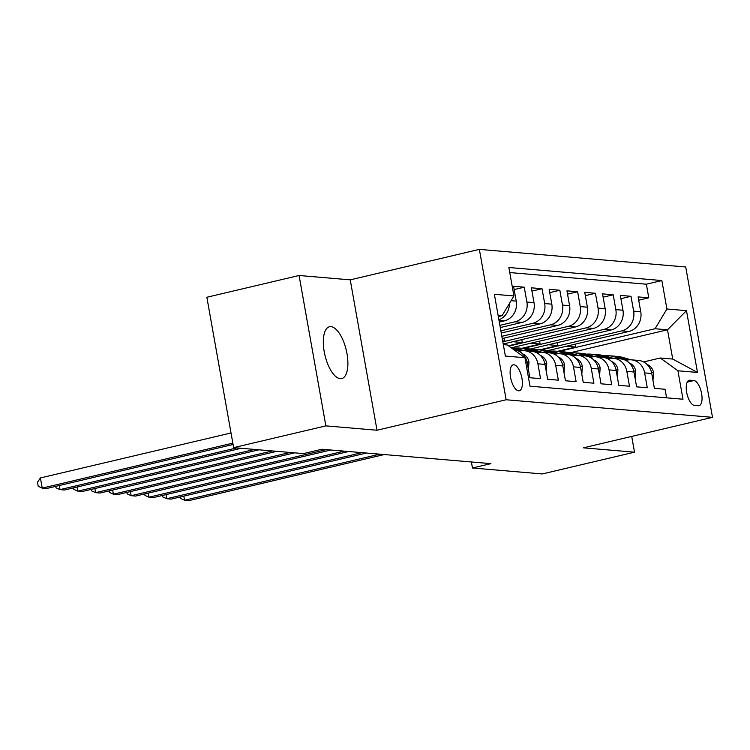 <?xml version="1.0" encoding="UTF-8"?>
<svg xmlns="http://www.w3.org/2000/svg" width="750" height="750" viewBox="0 0 750 750"><rect width="100%" height="100%" fill="white"/><g stroke="black" fill="none" stroke-linecap="round" stroke-linejoin="round"><path stroke-width="1.12" d="M340.238 378.666A26.616 10.959 76.7 0 0 341.719 378.562A26.616 10.959 76.7 0 0 346.65 351.881A26.616 10.959 76.7 0 0 330.966 326.644A26.616 10.959 76.7 0 0 329.484 326.747A26.616 10.959 76.7 0 0 324.553 353.428A26.616 10.959 76.7 0 0 340.238 378.666M518.559 390.816A13.312 5.475 76.7 0 0 519.3 390.759A13.312 5.475 76.7 0 0 521.766 377.419A13.312 5.475 76.7 0 0 513.928 364.8A13.312 5.475 76.7 0 0 513.188 364.856A13.312 5.475 76.7 0 0 510.722 378.197A13.312 5.475 76.7 0 0 518.559 390.816M299.081 275.494L325.866 425.878L377.016 430.238L350.231 279.853L299.081 275.494L206.85 297.262L233.634 447.638L303.459 453.591L321.909 449.241L490.912 463.641L472.462 468L542.288 473.944L634.519 452.184L631.716 436.416M350.231 279.853L479.353 249.384L685.716 266.972L712.5 417.347L506.137 399.759L479.353 249.384M525.834 362.784L527.231 362.906L529.866 377.738L540.544 378.647L537.9 363.816L545.016 364.425A16.641 15.028 -85.1 0 0 531.675 351.328L524.559 350.719A16.641 15.028 94.9 0 1 537.9 363.816M545.016 364.425L547.659 379.256L558.328 380.166L555.694 365.334L562.809 365.934A16.641 15.028 -85.1 0 0 549.459 352.847L542.344 352.238A16.641 15.028 94.9 0 1 555.694 365.334M562.809 365.934L565.453 380.775L576.122 381.684L573.478 366.853L580.594 367.453A16.641 15.028 -85.1 0 0 567.253 354.356L560.138 353.756A16.641 15.028 94.9 0 1 573.478 366.853M580.594 367.453L583.237 382.294L593.916 383.203L591.272 368.363L598.387 368.972A16.641 15.028 -85.1 0 0 585.037 355.875L577.922 355.275A16.641 15.028 94.9 0 1 591.272 368.363M598.387 368.972L601.031 383.803L611.7 384.713L609.056 369.881L616.172 370.491A16.641 15.028 -85.1 0 0 602.831 357.394L595.716 356.784A16.641 15.028 94.9 0 1 609.056 369.881M616.172 370.491L618.816 385.322L629.494 386.231L626.85 371.4L633.966 372A16.641 15.028 -85.1 0 0 620.625 358.912L613.509 358.303A16.641 15.028 94.9 0 1 626.85 371.4M633.966 372L636.609 386.841L647.278 387.75L644.644 372.909A16.641 15.028 -85.1 0 0 631.294 359.822A16.641 15.028 -85.1 0 0 626.991 360.141L625.8 360.422M548.016 350.569L628.894 331.481A16.641 15.028 -85.1 0 0 640.753 311.747L638.109 296.906L648.778 297.816L638.691 300.197M541.069 349.922L621.778 330.872A16.641 15.028 -85.1 0 0 633.638 311.137L630.994 296.306L620.906 298.678M630.994 296.306L620.316 295.387L622.959 310.228A16.641 15.028 -85.1 0 1 611.1 329.962L530.222 349.05M512.438 347.541L593.306 328.453A16.641 15.028 -85.1 0 0 605.175 308.709L602.531 293.878L613.2 294.788L603.113 297.169M503.212 343.997L575.522 326.934A16.641 15.028 -85.1 0 0 587.381 307.191L584.738 292.359L595.416 293.269L585.328 295.65M502.238 338.512L557.728 325.416A16.641 15.028 -85.1 0 0 569.587 305.681L566.953 290.841L577.622 291.75L567.534 294.131M501.262 333.028L539.944 323.897A16.641 15.028 -85.1 0 0 551.803 304.163L549.159 289.331L559.837 290.241L549.75 292.622M500.278 327.544L522.15 322.387A16.641 15.028 -85.1 0 0 534.009 302.644L531.366 287.812L542.044 288.722L531.956 291.103M499.303 322.059L504.366 320.869A16.641 15.028 -85.1 0 0 516.225 301.125L513.581 286.294L524.25 287.203L514.163 289.584M524.559 350.719A16.641 15.028 94.9 0 0 520.247 351.038L519.066 351.319M542.344 352.238A16.641 15.028 94.9 0 0 538.041 352.556L536.85 352.838M560.138 353.756A16.641 15.028 94.9 0 0 555.825 354.075L554.644 354.356M577.922 355.275A16.641 15.028 94.9 0 0 573.619 355.594L572.428 355.875M595.716 356.784A16.641 15.028 94.9 0 0 591.403 357.103L590.222 357.384M613.509 358.303A16.641 15.028 94.9 0 0 609.197 358.622L608.006 358.903M693.853 380.541L689.944 380.203A12.891 5.306 76.7 0 0 689.222 380.25A12.891 5.306 76.7 0 0 686.831 393.178A12.891 5.306 76.7 0 0 694.425 405.403L698.344 405.731A12.891 5.306 76.7 0 0 699.056 405.684A12.891 5.306 76.7 0 0 701.447 392.756A12.891 5.306 76.7 0 0 693.853 380.541L687.234 382.097M503.325 344.625L507.281 344.962L524.934 357.731L529.997 386.184L682.987 399.225L677.925 370.772L660.272 358.003L643.594 361.931M524.934 357.731L505.359 356.062L494.363 294.291L513.928 295.959L508.856 267.506L661.856 280.547L666.919 309L686.484 310.659L697.491 372.441L677.925 370.772M499.894 325.35L515.034 321.778L522.15 322.387M500.869 330.834L532.828 323.297L539.944 323.897M501.844 336.319L550.613 324.816L557.728 325.416M502.819 341.803L568.406 326.325L575.522 326.934M508.847 346.097L586.191 327.844L593.306 328.453M523.275 348.403L603.984 329.363L611.1 329.962M648.778 297.816L646.359 284.203L509.756 272.559M524.25 287.203L526.894 302.034A16.641 15.028 94.9 0 1 515.034 321.778M542.044 288.722L544.688 303.553A16.641 15.028 94.9 0 1 532.828 323.297M559.837 290.241L562.472 305.072A16.641 15.028 94.9 0 1 550.613 324.816M577.622 291.75L580.266 306.591A16.641 15.028 94.9 0 1 568.406 326.325M595.416 293.269L598.059 308.1A16.641 15.028 94.9 0 1 586.191 327.844M613.2 294.788L615.844 309.619A16.641 15.028 94.9 0 1 603.984 329.363M666.6 397.828L665.072 389.269L654.394 388.359L651.759 373.519A16.641 15.028 -85.1 0 0 638.409 360.422L631.294 359.822M660.272 358.003L672.722 359.062L667.509 329.794L655.059 328.734L666.919 309M571.087 352.556L667.509 329.794L686.484 310.659M558.853 351.441L655.059 328.734M325.866 425.878L233.634 447.638M377.016 430.238L506.137 399.759M712.5 417.347L583.378 447.825L634.519 452.184M471.394 461.981L472.462 468M498.328 316.575L502.069 315.694L498.113 315.356M646.359 284.203L661.856 280.547M575.156 344.166L575.662 347.053L557.541 351.328M575.662 347.053L566.316 346.247M557.362 342.647L557.878 345.534L539.756 349.809M557.878 345.534L548.522 344.738M539.578 341.128L540.084 344.016L521.962 348.291M540.084 344.016L530.728 343.219M521.784 339.619L522.3 342.497L508.406 345.778M522.3 342.497L512.944 341.7M503.991 338.1L504.506 340.988L502.753 341.4M504.506 340.988L502.65 340.828M527.231 362.906A16.641 15.028 -85.1 0 0 514.003 349.819M513.928 295.959L502.069 315.694M509.391 303.516A16.641 15.028 94.9 0 1 498.9 319.762M672.722 359.062L697.491 372.441M652.978 380.4L653.513 372.441A11.025 9.956 -85.1 0 0 647.119 364.509M630.9 359.794L622.519 357.366A31.819 28.734 -85.1 0 0 617.494 356.438L614.119 356.147A31.819 28.734 -85.1 0 0 613.05 356.081M626.344 360.291L613.622 356.606A31.819 28.734 -85.1 0 0 608.597 355.678A31.819 28.734 -85.1 0 0 604.116 355.688M183.816 496.125L184.547 500.241L379.762 454.172M180.281 496.959L180.544 498.441L184.547 500.241L188.991 500.616L384.206 454.547M628.706 359.85L619.144 357.084A31.819 28.734 -85.1 0 0 614.119 356.147M608.597 355.678L611.981 355.969A31.819 28.734 94.9 0 1 617.006 356.897L627.694 359.991M635.194 378.881L635.719 370.922A11.025 9.956 -85.1 0 0 629.325 362.991M613.106 358.275L604.734 355.856A31.819 28.734 -85.1 0 0 599.709 354.919L596.325 354.628A31.819 28.734 -85.1 0 0 595.256 354.562M608.559 358.772L595.837 355.097A31.819 28.734 -85.1 0 0 590.812 354.159A31.819 28.734 -85.1 0 0 586.331 354.169M166.022 494.606L166.753 498.722L361.969 452.653M162.487 495.441L162.75 496.922L166.753 498.722L171.206 499.106L366.422 453.028M610.913 358.331L601.35 355.566A31.819 28.734 -85.1 0 0 596.325 354.628M590.812 354.159L594.188 354.45A31.819 28.734 94.9 0 1 599.212 355.378L609.909 358.472M617.4 377.362L617.925 369.403A11.025 9.956 -85.1 0 0 611.541 361.481M595.322 356.756L586.941 354.337A31.819 28.734 -85.1 0 0 581.916 353.4L578.531 353.119A31.819 28.734 -85.1 0 0 577.463 353.044M590.766 357.253L578.044 353.578A31.819 28.734 -85.1 0 0 573.019 352.641A31.819 28.734 -85.1 0 0 568.538 352.65M148.238 493.097L148.969 497.203L344.184 451.134M144.703 493.931L144.966 495.403L148.969 497.203L153.412 497.587L348.628 451.519M593.128 356.812L583.556 354.047A31.819 28.734 -85.1 0 0 578.531 353.119M573.019 352.641L576.403 352.931A31.819 28.734 94.9 0 1 581.428 353.869L592.116 356.962M599.606 375.853L600.141 367.894A11.025 9.956 -85.1 0 0 593.747 359.962M577.528 355.247L569.147 352.819A31.819 28.734 -85.1 0 0 564.122 351.891L560.747 351.6A31.819 28.734 -85.1 0 0 559.678 351.534M572.981 355.744L560.259 352.059A31.819 28.734 -85.1 0 0 555.234 351.131A31.819 28.734 -85.1 0 0 550.753 351.131M130.444 491.578L131.175 495.694L326.391 449.625M126.909 492.413L127.172 493.884L131.175 495.694L135.628 496.069L330.834 450M575.334 355.294L565.772 352.528A31.819 28.734 -85.1 0 0 560.747 351.6M555.234 351.131L558.609 351.412A31.819 28.734 94.9 0 1 563.634 352.35L574.331 355.444M581.822 374.334L582.347 366.375A11.025 9.956 -85.1 0 0 575.953 358.444M559.734 353.728L551.362 351.3A31.819 28.734 -85.1 0 0 546.337 350.372L542.953 350.081A31.819 28.734 -85.1 0 0 541.884 350.016M555.188 354.225L542.466 350.541A31.819 28.734 -85.1 0 0 537.441 349.613A31.819 28.734 -85.1 0 0 532.959 349.622M112.659 490.059L113.391 494.175L290.156 452.456M109.116 490.894L109.388 492.375L113.391 494.175L117.834 494.55L294.6 452.841M557.541 353.784L547.978 351.019A31.819 28.734 -85.1 0 0 542.953 350.081M537.441 349.613L540.825 349.903A31.819 28.734 94.9 0 1 545.85 350.831L556.538 353.925M564.028 372.816L564.562 364.856A11.025 9.956 -85.1 0 0 558.169 356.934M541.95 352.209L533.569 349.791A31.819 28.734 -85.1 0 0 528.544 348.853L525.169 348.562A31.819 28.734 -85.1 0 0 524.1 348.497M537.394 352.706L524.672 349.031A31.819 28.734 -85.1 0 0 519.647 348.094A31.819 28.734 -85.1 0 0 515.175 348.103M94.866 488.55L95.597 492.656L272.362 450.938M91.331 489.384L91.594 490.856L95.597 492.656L100.05 493.041L276.816 451.322M539.756 352.266L530.194 349.5A31.819 28.734 -85.1 0 0 525.169 348.562M519.647 348.094L523.031 348.384A31.819 28.734 94.9 0 1 528.056 349.312L538.744 352.406M546.244 371.297L546.769 363.337A11.025 9.956 -85.1 0 0 540.375 355.416M524.156 350.691L515.784 348.272A31.819 28.734 -85.1 0 0 510.759 347.334L510.544 347.316M519.609 351.197L513.422 349.406M77.072 487.031L77.812 491.147L254.578 449.428M73.537 487.866L73.8 489.338L77.812 491.147L82.256 491.522L259.022 449.803M521.962 350.747L512.4 347.981A31.819 28.734 -85.1 0 0 510.938 347.606M511.828 348.253L520.959 350.897M528.45 369.788L528.975 361.828A11.025 9.956 -85.1 0 0 522.591 353.897M59.288 485.512L60.019 489.628L236.784 447.909M55.753 486.347L56.016 487.828L60.019 489.628L64.463 490.003L241.228 448.284M231.019 432.966L40.416 477.947L42.225 488.109L232.828 443.128M40.416 477.947L37.5 482.241L38.222 486.309L42.225 488.109L46.678 488.494L233.081 444.497M499.012 320.409L504.366 320.869M621.778 330.872L628.894 331.481M633.638 311.137L640.753 311.747M511.078 300.694L516.225 301.125M526.894 302.034L534.009 302.644M544.688 303.553L551.803 304.163M562.472 305.072L569.587 305.681M580.266 306.591L587.381 307.191M598.059 308.1L605.175 308.709M615.844 309.619L622.959 310.228M644.644 372.909L651.759 373.519M688.556 380.531L689.944 380.203M651.534 372.469L653.503 372.638M619.144 357.084L622.519 357.366M613.622 356.606L617.006 356.897M633.75 370.95L635.709 371.119M601.35 355.566L604.734 355.856M595.837 355.097L599.212 355.378M615.956 369.441L617.925 369.6M583.556 354.047L586.941 354.337M578.044 353.578L581.428 353.869M598.162 367.922L600.131 368.091M565.772 352.528L569.147 352.819M560.259 352.059L563.634 352.35M580.378 366.403L582.337 366.572M547.978 351.019L551.362 351.3M542.466 350.541L545.85 350.831M562.584 364.884L564.553 365.053M530.194 349.5L533.569 349.791M524.672 349.031L528.056 349.312M544.8 363.375L546.759 363.544M512.4 347.981L515.784 348.272M527.006 361.856L528.975 362.025"/></g></svg>

